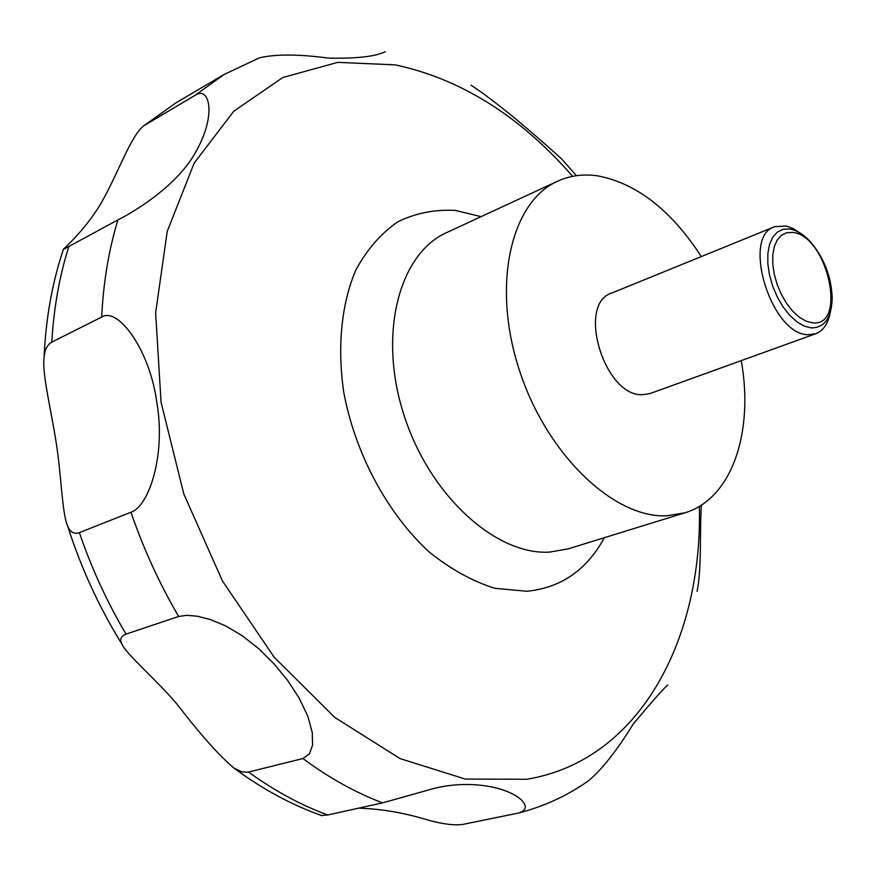<?xml version="1.0" encoding="UTF-8"?>
<svg xmlns="http://www.w3.org/2000/svg" width="876" height="876" viewBox="0 0 876 876"><rect width="100%" height="100%" fill="white"/><g stroke="black" fill="none" stroke-linecap="round" stroke-linejoin="round"><path stroke-width="1.31" d="M741.26 360.616C754.028 432.109 732.04 498.772 684.912 512.81L666.756 515.8C613.78 518.493 546.263 454.239 519.118 369.376C491.524 284.612 511.036 201.633 557.574 181.222C570.09 175.539 583.536 173.766 597.947 175.901C636.874 183.467 671.323 210.36 701.315 256.58M830.284 312.414C828.138 323.638 823.287 330.745 815.742 333.734L808.187 334.72C771.351 335.136 740.965 236.597 774.636 226.698L786.32 226.008L792.977 228.483L799.711 232.797M815.742 333.734L650.08 393.532L642.25 394.726C604.243 396.368 576.496 303.884 611.536 293.153L774.636 226.698M811.373 327.92L804.321 326.146L797.018 321.919L789.845 315.437L783.177 307.027L777.362 297.117L772.709 286.233L769.478 274.933L767.836 263.829L767.858 253.503L769.522 244.492L772.742 237.232L777.319 232.096L783.024 229.315L789.55 228.986C796.678 230.081 803.752 234.494 810.771 242.214C824.25 258.387 831.39 276.991 832.2 298.015C831.587 317.758 824.644 327.733 811.373 327.92M385.32 51.728L384.98 51.859C374.895 56.633 356.028 58.703 328.369 58.09C298.563 54.126 275.59 54.038 259.438 57.838L224.037 74.515L194.866 95.473C209.145 85.18 216.996 114.143 196.465 150.617C178.759 184.672 134.816 211.532 117.931 219.898L63.368 249.463C60.816 250.952 85.071 231.111 101.693 202.06C118.512 172.813 130.787 135.495 144.036 125.607L194.866 95.473M101.671 317.068C117.767 306.458 149.949 349.852 156.837 402.621C165.969 454.666 148.953 506.635 130.951 512.23L79.366 532.641C74.033 534.426 70.124 532.225 67.649 526.049C62.054 513.599 61.44 476.029 56.36 443.814C51.465 411.041 41.763 373.559 44.118 356.893C44.796 349.666 47.359 344.728 51.804 342.1L101.671 317.068C103.401 282.138 108.821 249.748 117.931 219.898M178.66 616.485L186.687 615.313L197.209 616.2L210.328 619.507L225.877 626.001L242.444 635.877L259.011 648.941L274.1 663.92L287.558 680.334L299.066 697.909L307.859 716.327L312.283 732.588L312.546 745.158L309.425 753.875L302.899 758.539L247.7 772.271L241.798 771.822L234.1 768.197C219.329 755.813 200.319 734.482 177.061 704.205C155.928 679.207 126.713 654.755 121.917 644.112C119.541 639.425 120.899 636.096 126.002 634.115L178.66 616.485C159.421 583.613 143.522 548.858 130.951 512.23M321.437 815.479L327.755 814.965L382.571 802.876L433.686 788.52C469.383 779.41 508.113 786.768 522.118 800.609C527.297 806.555 526.104 810.694 518.559 813.038L462.933 824.382C454.743 825.619 443.223 824.217 428.375 820.166C404.515 812.84 381.235 808.844 358.547 808.176M792.539 232.425L786.582 232.731L781.392 235.283L777.22 239.991L774.296 246.616L772.796 254.861L772.785 264.289L774.296 274.418L777.242 284.722L781.48 294.654L786.79 303.698L792.868 311.385L799.416 317.309L806.073 321.174L812.512 322.817C848.001 327.328 827.196 234.954 792.539 232.425M576.43 175.693L561.483 158.808C547.566 146.161 501.521 104.956 471.036 85.191M697.055 591.344C701.764 569.904 699.628 531.743 701.38 505.102M518.559 813.038C544.084 806.413 567.33 795.704 588.322 780.91C601.724 769.796 616.748 750.754 633.403 723.773C652.751 700.723 664.238 687.78 667.83 684.944M604.352 537.689C586.789 570.057 560.914 587.927 526.739 591.267L494.918 588.322C472.799 581.434 451.041 569.444 429.645 552.362C387.893 514.376 355.481 454.491 343.841 392.82C337.041 346.808 341.432 303.873 355.798 270.082C367.022 249.43 381.038 233.334 397.846 221.77C415.804 213.076 434.989 209.287 455.389 210.437L481.066 216.646M699.366 506.361C702.738 639.37 639.6 760.795 526.706 779.257L465.287 779.071L400.014 758.572L334.807 717.455L274.111 657.142L222.438 580.952L183.796 493.944L161.075 402.347L155.632 312.776L167.239 231.374L194.198 163.067L233.782 111.219L282.729 77.559L337.632 62.371L395.273 64.857C461.115 79.026 520.235 116.19 572.63 176.339M684.912 512.81L568.185 548.858L549.712 552.077C495.936 555.614 429.273 495.301 403.781 414.49C377.819 333.778 399.193 253.514 446.727 232.556L557.574 181.222M382.571 802.876C355.7 792.714 329.146 777.943 302.899 758.539M327.755 814.965C300.994 805.175 274.615 790.886 248.598 772.085M126.002 634.115C107.124 602.151 91.575 568.327 79.366 532.641M51.804 342.1C53.797 307.892 59.448 276.126 68.766 246.791M146.489 123.888L175.802 102.941L224.037 74.515M322.116 815.72C291.971 805.11 262.636 789.265 234.1 768.197M121.917 644.112C99.119 607.309 81.019 567.955 67.638 526.049M44.118 356.882C45.826 318.393 52.242 282.587 63.368 249.463M144.036 125.607L175.802 102.941M432.448 788.794L433.686 788.52"/></g></svg>
